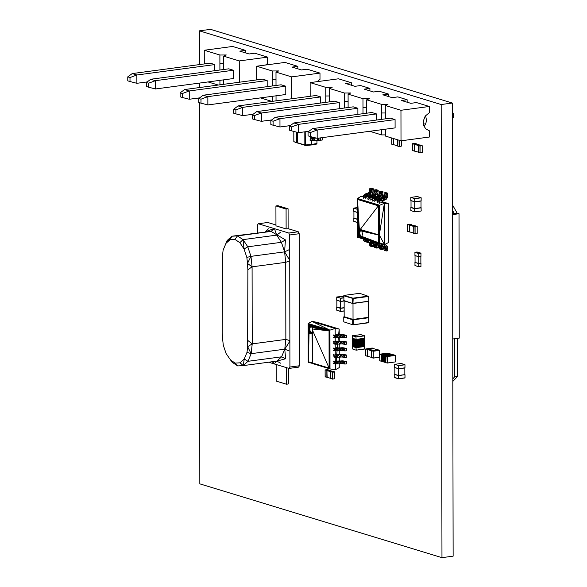 <?xml version="1.0" encoding="UTF-8"?>
<svg xmlns="http://www.w3.org/2000/svg" width="587" height="587" viewBox="0 0 587 587"><rect width="100%" height="100%" fill="white"/><g stroke="black" fill="none" stroke-linecap="round" stroke-linejoin="round"><path stroke-width="0.88" d="M199.463 102.703L199.822 483.857L441.967 557.65L441.175 104.53L452.335 103.033L210.557 29.35L199.397 30.84L199.426 64.592M441.175 104.53L199.397 30.84M199.441 83.09L199.448 87.558M441.967 557.65L453.127 556.16L452.335 103.033M425.509 115.837A7.345 3.948 82.4 0 1 423.968 126.036M343.725 295.789L353.191 298.526L368.739 296.45L359.64 293.317L343.894 295.422L352.941 298.174L368.687 296.068L368.871 301.087L352.948 303.56L343.909 300.808L343.894 295.422M368.695 301.454L352.648 303.259L352.64 298.504L353.191 298.526L352.948 303.56L343.733 300.537M368.871 301.087L368.863 296.34M344.165 316.672L353.227 319.812L368.775 317.728L368.497 317.281M343.931 316.701L343.762 317.075L352.677 319.79L368.724 317.354L368.783 322.49L352.985 324.853L343.769 321.83L352.985 324.853L368.731 322.747M368.467 301.483L368.497 317.347L353.029 319.416L353 303.552M344.136 301.006L340.577 301.483L344.136 300.874L344.165 316.716L353.029 319.416M352.677 319.79L353.227 319.812L353.235 324.567L352.684 324.545L352.677 319.79M368.907 322.38L368.9 317.618M343.762 317.075L343.769 321.83M343.725 296.31L336.762 296.985L340.57 298.145L343.725 297.726M336.696 297.169L340.57 298.145L340.68 301.336L336.696 300.184L336.762 296.985M336.696 300.184L340.577 301.483L340.453 298.313L343.725 297.91M344.151 311.015L340.599 311.484L336.718 310.185L340.702 311.345L340.599 301.483M344.151 310.883L340.702 311.345L340.695 308.322L344.143 307.867M336.865 300.353L336.872 306.994L340.607 308.131L344.143 307.676L340.467 308.314L336.711 307.17L336.718 310.185M336.872 306.979L340.592 308.153M421.011 201.033L421.026 207.688L414.76 208.524L421.114 207.695L421.121 211.027L414.745 211.878L410.863 210.579L410.929 207.38L414.745 208.546L411.025 207.387L411.01 200.739M421.121 211.027L414.627 211.724L414.848 208.715L421.187 207.827M410.863 207.563L414.62 208.708L414.627 211.724L410.863 210.579M421.195 210.85L421.026 207.666M410.915 197.379L414.723 198.538L421.099 197.687L417.291 196.528L410.915 197.379L414.605 198.707L421.173 197.826L421.128 200.886L414.833 201.73L410.849 200.578L414.73 201.877L414.605 198.707L414.73 201.877L421.106 201.025L421.173 197.826M414.745 208.546L414.752 201.869M410.849 200.578L410.841 197.562M374.029 348.773L367.645 349.529L365.906 348.869L367.462 349.558L367.609 356.412L365.782 355.759L365.782 348.957L372.202 348.025L373.89 348.546L367.594 349.382L367.866 356.302M373.251 351.239L373.266 358.041L379.635 357.19L379.628 350.388L373.251 351.239M379.628 350.388L373.2 351.092L371.512 350.578L377.808 349.735L379.496 350.248L379.635 357.19L373.215 358.121L371.527 357.608L371.512 350.578L373.068 351.268L373.075 357.982L371.388 357.461M371.388 357.38L367.711 356.258L367.704 349.588L373.963 348.751L377.382 349.793M371.38 350.71L367.704 349.588M365.782 355.759L368.034 356.353M357.556 222.546L353.836 221.416L353.836 218.085L357.549 219.215L353.836 218.085M353.763 218.261L357.52 219.406L357.527 222.422L353.77 221.277M357.527 207.585L353.814 208.077L357.527 209.214M357.534 212.45L353.748 211.276L353.814 208.077M353.748 208.26L357.527 209.368M357.505 209.405L357.512 212.421M353.917 211.445L353.924 218.085M357.534 212.545L353.748 211.276M394.677 374.506L398.661 375.658L404.935 374.631L405.008 377.786L398.566 378.82L394.75 377.661L394.75 374.323L398.558 375.482L404.935 374.631L398.58 375.467L394.75 374.323M404.935 377.969L398.566 378.82L398.661 375.658L398.441 378.666L394.684 377.522M405.008 377.786L405.001 374.77M394.728 364.322L398.544 365.481L404.913 364.63L401.104 363.47L394.728 364.322L398.646 365.657L404.986 364.769L404.942 367.829L398.646 368.673L394.662 367.513L398.544 368.812L398.419 365.642L398.544 368.812L404.92 367.961L404.986 364.769M394.831 367.682L394.838 374.33M398.58 375.467L398.566 368.812M404.839 374.631L404.825 367.976M394.662 367.513L394.662 364.498M320.634 137.857L320.634 140.227L322.292 140.014L322.292 137.637M320.37 137.894L320.634 140.227L314.126 140.344L314.133 137.541M312.453 137.109L312.453 140.425L314.126 140.344L313.231 137.307M309.811 140.029L310.728 140.293L310.721 136.661M318.176 138.187L318.176 139.948L318.756 138.114M311.756 136.925L310.728 140.293L312.453 140.425M317.251 138.312L317.251 140M319.974 140.095L319.966 137.945M316.951 143.507L316.687 144.05L311.301 144.989L311.565 144.446L316.951 143.507L316.943 140.036M311.558 140.359L311.565 144.446L305.578 145.554L311.301 144.989M305.798 131.686L305.578 145.554L293.838 141.658L293.823 131.429M296.516 132.126L296.538 142.48L304.844 145.011L311.565 144.446M305.578 145.554L304.844 145.011L304.822 131.818M297.22 143.008L293.838 141.658M452.357 118.17L453.384 117.415L453.377 113.43L452.35 113.115M453.377 113.43L452.35 113.196M423.653 124.077L425.678 123.813M351.32 85.203L351.312 82.716L345.648 83.479L354.952 86.311L360.616 85.555L369.92 88.388L364.248 89.143L373.552 91.983L379.217 91.22L388.521 94.059L382.849 94.815L392.153 97.647L397.817 96.892L407.121 99.724L401.457 100.487L410.79 103.327L416.454 102.571L429.295 106.482L400.958 110.275L401.009 140.821L429.346 137.028L429.332 130.791L425.788 128.869L423.711 125.64L423.645 120.188L425.193 116.131L429.302 112.726L429.295 106.482M400.958 110.275L385.299 105.499L387.97 104.325L381.579 104.369L366.692 99.834L369.37 98.66L362.971 98.697L348.091 94.162L350.769 92.988L344.371 93.025L329.49 88.49L332.161 87.316L325.77 87.36L310.141 82.598L338.479 78.805L351.312 82.716M329.49 88.49L329.512 101.859M369.92 90.875L369.92 88.388M348.091 94.162L348.113 107.531M388.521 96.547L388.521 94.059M366.692 99.834L366.721 113.196M407.129 102.211L407.121 99.724M385.336 129.206L385.351 136.045L401.009 140.821M395.08 119.601L317.163 130.02L312.511 128.604L390.428 118.185L395.08 119.601L395.095 127.9L317.178 138.319L317.163 130.02L310.288 132.567L310.296 136.551L317.178 138.319M385.299 105.499L385.321 118.868M385.307 112.975L381.594 112.998L381.601 119.366M381.623 129.705L381.631 134.915L369.744 131.29M385.351 134.893L381.631 134.915M381.579 104.369L381.594 112.998M376.48 113.929L298.556 124.356L293.911 122.932L371.828 112.513L376.48 113.929L376.487 120.049M366.706 107.304L362.986 107.333L363.001 113.695M362.971 98.697L362.986 107.333M357.879 108.265L279.955 118.684L275.303 117.268L353.227 106.841L357.879 108.265L357.887 114.377M348.106 101.639L344.386 101.661L344.4 108.023M344.371 93.025L344.386 101.661M339.279 102.593L261.354 113.012L256.702 111.596L334.627 101.177L339.279 102.593L339.286 108.705M329.505 95.967L325.785 95.989L325.792 102.358M325.77 87.36L325.785 95.989M320.671 96.921L242.754 107.348L238.102 105.924L316.026 95.505L320.671 96.921L320.685 103.041M310.141 82.598L310.171 96.29M310.296 136.551L308.065 135.876L308.058 131.892L310.288 132.567M312.511 128.604L308.058 131.892M298.57 132.655L291.695 130.886L291.688 126.902L298.556 124.356L298.57 132.655L308.894 131.275M291.695 130.886L289.464 130.204L289.457 126.22L291.688 126.902M293.911 122.932L289.457 126.22M279.97 126.983L273.094 125.214L273.087 121.23L279.955 118.684L279.97 126.983L290.286 125.603M273.094 125.214L270.856 124.532L270.849 120.548L273.087 121.23M275.303 117.268L270.849 120.548M261.369 121.318L254.487 119.543L254.479 115.558L261.354 113.012L261.369 121.318L271.686 119.931M254.487 119.543L252.256 118.868L252.249 114.883L254.479 115.558M256.702 111.596L252.249 114.883M242.769 115.646L235.886 113.878L235.879 109.894L242.754 107.348L242.769 115.646L253.085 114.267M235.886 113.878L233.655 113.196L233.648 109.211L235.879 109.894M238.102 105.924L233.648 109.211M452.746 338.985L459.239 338.112L459.019 213.734L457.156 213.162L454.309 213.543L452.518 210.373M452.819 381.418L457.434 376.561L454.595 376.942L454.529 338.743M457.434 376.561L457.368 338.361M452.812 378.813L454.595 376.942M452.511 204.922L457.156 213.162M452.526 213.778L454.309 213.543M452.526 214.6L459.019 213.734M245.432 52.859L245.432 50.372L239.76 51.128L249.101 53.975L254.765 53.219L267.599 57.13L239.269 60.923L239.305 82.231M239.269 60.923L223.603 56.147L226.281 54.973L219.883 55.017L204.261 50.255L232.591 46.461L245.432 50.372M223.603 56.147L223.625 69.515M265.573 65.025L267.613 63.367L267.599 57.13M223.647 79.854L223.654 84.323M233.391 70.249L155.467 80.668L150.815 79.252L228.739 68.826L233.391 70.249L233.406 78.548L155.482 88.967L155.467 80.668L148.599 83.215L148.606 87.199L155.482 88.967M223.618 63.623L219.898 63.645L219.912 70.007M219.927 80.353L219.934 84.822M218.254 85.049L208.055 81.938M219.883 55.017L219.898 63.645M214.791 64.577L136.866 74.997L132.214 73.58L210.139 63.161L214.791 64.577L214.798 70.697M204.261 50.255L204.283 63.946M148.606 87.199L146.368 86.516L146.361 82.532L148.599 83.215M150.815 79.252L146.361 82.532M136.881 83.303L129.998 81.534L129.991 77.55L136.866 74.997L136.881 83.303L147.198 81.923M129.998 81.534L127.768 80.852L127.761 76.868L129.991 77.55M132.214 73.58L127.761 76.868M297.822 68.826L297.814 66.338L292.15 67.094L301.483 69.941L307.148 69.185L319.988 73.096L291.651 76.882L291.688 98.763M291.651 76.882L275.993 72.113L278.664 70.939L272.273 70.976L256.644 66.214L284.981 62.427L297.814 66.338M275.993 72.113L276.015 85.475M317.127 81.666L319.996 79.333L319.988 73.096M276.029 95.82L276.037 100.854M285.774 86.208L207.857 96.635L203.205 95.219L281.122 84.792L285.774 86.208L285.788 94.514L207.871 104.934L207.857 96.635L200.981 99.181L200.989 103.165L207.871 104.934M276 79.59L272.287 79.612L272.295 85.973M272.317 96.312L272.324 101.353M271.928 101.404L260.437 97.904M272.273 70.976L272.287 79.612M267.173 80.544L189.249 90.963L184.604 89.547L262.521 79.128L267.173 80.544L267.188 86.656M256.644 66.214L256.666 79.905M200.989 103.165L198.758 102.483L198.751 98.499L200.981 99.181M203.205 95.219L198.751 98.499M189.263 99.262L182.388 97.493L182.381 93.509L189.249 90.963L189.263 99.262L199.587 97.882M182.388 97.493L180.158 96.818L180.15 92.834L182.381 93.509M184.604 89.547L180.15 92.834M364.417 349.06L356.133 350.175L352.413 348.935L352.508 346.374L356.126 347.482L364.314 346.337M352.413 346.557L356.236 347.651L364.424 346.557L364.424 348.927L356.133 350.175L352.413 348.935M356.243 350.021L355.979 347.643L356.243 350.021M364.512 346.506L364.52 348.876M352.493 335.727L356.111 336.835L364.395 335.727L360.778 334.619L352.493 335.727L355.957 337.004L364.498 335.859L364.41 338.288L356.221 339.381L352.398 338.295L356.111 339.528L355.957 337.004L356.111 339.528L364.402 338.42L364.498 335.859M356.162 347.46L356.104 347.093L364.468 345.97L356.162 347.46L352.508 346.374M352.596 338.457L352.618 345.582L356.162 346.66L356.104 347.093L352.618 346.374M352.618 345.582L352.457 345.978M352.457 345.185L356.096 346.293L356.148 339.528M352.618 344.789L356.162 345.868L364.3 344.782L364.3 338.435M352.449 344.393L356.096 345.501L364.468 344.386M352.618 343.989L356.162 345.075L364.3 343.982M352.449 343.593L356.096 344.708L364.461 343.586M352.611 343.197L356.162 344.276L364.3 343.19M352.449 342.801L356.096 343.909L364.461 342.793M352.611 342.404L356.155 343.483L364.3 342.397M352.449 342.008L356.096 343.116L364.461 342.001M352.611 341.605L356.155 342.691L364.3 341.597M352.449 341.208L356.089 342.324L364.461 341.201M352.611 340.812L356.155 341.891L364.292 340.805M352.442 340.416L356.089 341.524L364.461 340.409M352.611 340.02L356.155 341.098L364.292 340.012M352.442 339.624L356.089 340.731L364.461 339.616M352.604 339.22L356.155 340.306L364.292 339.213M352.442 338.824L356.089 339.939L364.454 338.816M364.468 345.97L364.307 345.574L356.162 346.66L356.096 346.293L364.468 345.178L364.3 344.782M364.307 345.574L364.468 345.178M352.398 338.295L352.391 335.911M389.57 353.682L381.212 354.592L381.22 361.254L379.716 360.726L379.884 354.181L388.066 353.088L389.533 353.623L381.249 354.731L381.374 361.174M379.738 354.269L381.249 354.731L379.738 354.269M387.215 356.544L387.222 363.001L395.513 361.893L395.499 355.436L387.215 356.544M395.499 355.436L387.178 356.404L385.842 356.001L394.031 354.908L395.499 355.436M385.681 362.539L387.185 363.074L385.681 362.539L385.666 356.177L387.002 356.58L387.185 363.074L395.513 361.893L395.535 355.436M381.44 361.284L381.323 354.783L389.797 353.66L381.433 354.775L381.44 361.284L385.681 362.48M381.323 354.783L381.77 354.915L381.777 361.247M385.703 356.089L381.88 354.915L381.888 361.416M393.84 354.93L390.693 353.932L382.21 355.054L382.225 361.387M390.693 353.932L382.32 355.047L382.335 361.555M390.803 354.1L382.658 355.186L382.673 361.519M391.133 354.064L382.768 355.186L382.775 361.687M391.243 354.24L383.106 355.326L383.113 361.658M391.58 354.203L383.216 355.318L383.223 361.827M391.69 354.372L383.553 355.458L383.56 361.79M392.028 354.335L383.656 355.458L383.671 361.959M392.138 354.511L383.993 355.597L384.008 361.93M392.468 354.475L384.103 355.59L384.118 362.098M392.578 354.643L384.441 355.729L384.448 362.062M392.916 354.607L384.551 355.729L384.558 362.23M393.026 354.783L384.889 355.869L384.896 362.201M393.363 354.746L384.991 355.861L385.006 362.37M393.473 354.915L385.329 356.001L385.343 362.333M393.811 354.878L385.439 356.001L385.454 362.502M390.355 353.968L381.77 354.915L389.797 353.66M379.716 360.726L381.411 361.232M420.93 263.145L418.788 263.416L420.982 263.328L420.938 266.483L418.81 266.769L414.994 265.603L414.943 262.411L418.802 263.431L414.943 262.411M420.989 266.344L418.751 266.601L418.876 263.607L420.982 263.328M414.95 265.427L414.987 262.44L418.744 263.585L418.751 266.601L414.994 265.603M414.972 252.263L418.788 253.43L420.916 253.144L417.1 251.984L414.972 252.263M414.928 255.418L414.965 252.439L418.861 253.606L420.967 253.32L420.967 256.343L418.869 256.622L414.98 255.602L414.921 252.403M420.967 256.343L418.788 256.761L418.729 253.584L418.788 256.761L414.98 255.602M415.038 255.616L415.046 262.279M418.802 263.431L418.773 256.754M420.872 263.137L420.864 256.482M415.075 226.809L415.09 233.611L417.218 233.325L417.203 226.523L415.075 226.809M417.203 226.523L413.314 226.156L415.413 225.87L417.1 226.384M413.321 233.178L415.016 233.692L413.219 233.039L413.263 226.318L414.958 226.831L415.016 233.692L417.218 233.325M407.613 231.337L407.605 224.535M413.211 226.296L409.491 225.166L411.604 224.814L409.469 225.1L409.41 231.99L407.672 231.322L407.664 224.608L409.352 225.122L409.653 231.88M407.708 224.447L409.807 224.161L411.502 224.682L409.352 225.122L407.708 224.447M409.821 231.931L407.716 231.469M413.219 233.039L413.211 226.237M409.491 225.166L409.506 231.836L413.219 232.966M415.002 225.929L411.582 224.887M325.125 376.759L325.11 369.957L327.319 369.59L329.006 370.103L326.856 370.551L327.164 377.309M329.109 370.316L326.981 370.529L325.213 369.869L326.856 370.551L326.871 377.258L325.176 376.744L325.11 369.957M332.587 372.231L332.594 379.041L334.722 378.754L334.715 371.953L332.587 372.231M334.715 371.953L330.819 371.578L332.917 371.3L334.612 371.813M330.716 371.666L330.73 378.468L330.774 371.74L332.462 372.261L332.521 379.121L334.722 378.754M332.477 378.967L330.782 378.454L332.477 378.967M330.73 378.395L327.01 377.258L326.996 370.588L329.087 370.309L332.506 371.351M330.716 371.725L326.996 370.588M325.227 376.898L327.326 377.36M399.182 140.264L399.189 146.427L401.325 146.141L401.31 140.777M399.057 140.227L399.116 146.508L401.325 146.141M397.37 139.713L397.384 145.84L399.116 146.508L397.428 145.994L397.311 139.691M391.72 144.145L391.705 137.982M393.459 138.517L393.466 144.644L391.778 144.131L391.764 138.004M397.326 145.781L393.606 144.651L393.598 138.561L393.591 144.718L391.822 144.285M420.065 145.987L420.072 152.789L422.2 152.503L422.192 145.701L420.065 145.987M422.192 145.701L418.296 145.327L420.395 145.048L422.09 145.561M418.311 152.356L419.998 152.869L418.208 152.216L418.252 145.495L419.94 146.009L419.998 152.869L422.2 152.503M412.602 150.514L412.588 143.712M416.587 144.072L414.459 144.277L414.393 151.167L412.654 150.499L412.646 143.786L414.334 144.299L414.642 151.057M412.69 143.624L414.796 143.338L416.484 143.859L414.334 144.299L412.69 143.624M414.804 151.108L412.705 150.646M418.208 152.216L418.193 145.415M418.193 145.473L414.473 144.343L414.488 151.013L418.208 152.143M414.473 144.343L416.565 144.064L419.984 145.106M289.618 126.102L289.171 125.963M289.758 126L289.164 125.757M346.631 363.845L346.623 361.621L344.958 361.834L344.965 364.065L346.631 363.845M343.857 363.793L343.85 361.563L344.965 364.065L342.023 363.544L343.85 361.563L342.023 361.313L342.023 363.544L337.811 363.823L337.841 361.599L337.187 361.093L336.27 361.665L336.27 363.889L337.811 363.823L336.27 361.665L343.718 360.961L342.104 360.829L340.365 363.602L337.841 361.599M333.335 363.412L334.92 363.845L334.913 361.621L342.104 360.829M335.236 361.137L339.579 360.968L340.365 361.379L340.365 363.602M336.27 361.665L334.92 363.845L333.328 361.188L334.913 361.621L337.187 361.093L336.336 360.785M334.92 363.845L336.27 363.889M343.85 361.563L343.718 360.961L346.623 361.621L343.85 361.563L344.958 361.834M337.679 361.394L340.365 361.379M346.594 344.158L346.594 341.928L344.929 342.148L344.929 344.371L346.594 344.158M343.821 344.099L343.813 341.876L344.929 344.371L341.986 343.85L343.813 341.876L341.986 341.627L341.986 343.85L337.782 344.136L337.804 341.905L337.151 341.407L336.234 341.979L336.241 344.195L337.782 344.136L336.234 341.979L343.681 341.274L342.074 341.135L340.335 343.909L337.804 341.905M333.299 343.718L334.883 344.158L334.876 341.928L342.074 341.135M335.199 341.451L339.543 341.274L340.328 341.685L340.335 343.909M336.234 341.979L334.883 344.158L333.299 341.495L334.876 341.928L337.151 341.407L336.307 341.091M334.883 344.158L336.241 344.195M343.813 341.876L343.681 341.274L346.594 341.928L343.813 341.876L344.929 342.148M337.642 341.7L340.328 341.685M346.579 337.591L346.579 335.368L344.914 335.588L344.921 337.811L346.579 337.591M343.806 337.54L343.806 335.309L344.921 337.811L341.979 337.29L343.806 335.309L341.972 335.06L341.979 337.29L337.767 337.569L337.789 335.346L337.143 334.839L336.226 335.412L336.226 337.635L337.767 337.569L336.226 335.412L343.666 334.707L342.06 334.575L340.321 337.349L337.789 335.346M333.291 337.158L334.869 337.591L334.869 335.368L342.06 334.575M335.192 334.891L339.535 334.715L340.321 335.126L340.321 337.349M336.226 335.412L334.869 337.591L333.284 334.935L334.869 335.368L337.143 334.839L336.292 334.531M334.869 337.591L336.226 337.635M343.806 335.309L343.666 334.707L346.579 335.368L343.806 335.309L344.914 335.588M337.635 335.14L340.321 335.126M346.616 357.285L346.616 355.054L344.951 355.274L344.951 357.498L346.616 357.285M343.843 357.226L343.835 355.003L344.951 357.498L342.016 356.977L343.835 355.003L342.008 354.753L342.016 356.977L337.804 357.263L337.826 355.032L337.173 354.533L336.256 355.106L336.263 357.322L337.804 357.263L336.256 355.106L343.703 354.401L339.565 354.401L340.35 354.812L340.357 357.043L337.826 355.032M333.519 356.903L334.906 357.285L334.898 355.054L339.565 354.401L342.008 354.753L340.357 357.043M335.228 354.577L339.565 354.401M336.256 355.106L334.906 357.285L333.321 354.621L334.898 355.054L337.173 354.533L336.329 354.218M334.906 357.285L336.263 357.322M343.835 355.003L343.703 354.401L346.616 355.054L343.835 355.003L344.951 355.274M337.672 354.834L340.35 354.812M346.609 350.718L346.601 348.495L344.936 348.715L344.943 350.938L346.609 350.718M343.828 350.666L343.828 348.436L344.943 350.938L342.001 350.417L343.828 348.436L341.994 348.186L342.001 350.417L337.789 350.703L337.818 348.473L337.165 347.966L336.248 348.539L336.248 350.762L337.789 350.703L336.248 348.539L343.696 347.834L342.082 347.702L340.343 350.476L337.818 348.473M333.313 350.285L334.891 350.718L334.891 348.495L342.082 347.702M335.214 348.018L339.557 347.842L340.343 348.252L340.343 350.476M336.248 348.539L334.891 350.718L333.306 348.062L334.891 348.495L337.165 347.966L336.314 347.658M334.891 350.718L336.248 350.762M343.828 348.436L343.696 347.834L346.601 348.495L343.828 348.436L344.936 348.715M337.657 348.267L340.343 348.252M312.013 333.299L312.526 332.088L312.768 363.082L329.102 368.064L329.043 330.848L308.153 324.479L308.219 361.695L312.768 363.082L312.013 333.299L310.545 333.93L309.76 333.357L311.007 332.976L310.354 332.081L309.063 332.396L309.76 333.357L310.354 332.081L309.694 329.168L310.347 326.651L309.055 326.599L308.549 327.803L309.87 327.781L310.934 326.313M308.197 323.525L329.931 330.151L312.005 321.39L308.197 323.525L308.469 361.768L309.063 332.396L308.549 330.877L309.694 329.168L308.549 327.803L308.41 329.3L309.694 329.168M312.02 333.284L311.007 332.976L311.734 333.511L310.545 333.93M312.005 327.495L311.337 326.585L329.043 330.848L312.519 329.013L312.005 327.495L329.043 330.848L310.743 326.181M339.191 334.729L339.183 329.036L312.005 321.39L335.177 328.456L329.931 330.151L329.997 368.893L313.238 363.779L312.768 363.082L312.519 329.013M311.337 326.585L308.153 324.479L329.931 330.151L329.102 368.064L312.717 330.694L312.526 332.088M308.153 324.479L308.549 327.803L310.347 326.651L308.153 324.479L309.055 326.599L310.677 326.13M310.354 332.081L308.549 330.877L309.877 330.657L311.007 332.976M310.347 326.651L310.897 326.284M329.931 330.151L329.043 330.848M308.27 362.267L308.41 329.3L308.27 362.267L329.102 368.064L329.997 368.893L335.25 369.817L339.249 367.601L339.242 363.698M335.823 363.874L335.25 369.817L335.243 363.852M335.236 361.548L335.228 357.292M335.228 354.981L335.221 350.733M335.214 348.421L335.206 344.165M335.199 341.854L335.192 337.606M335.192 335.294L335.177 328.456L339.183 329.036L317.266 322.358L312.005 321.39M339.235 360.983L339.235 357.138M339.227 354.423L339.22 350.578M339.213 347.856L339.257 344.004M339.205 341.296L339.198 337.444L339.22 341.296M339.249 367.601L339.293 366.648M338.633 334.759L339.183 329.036L339.242 334.729M339.264 357.131L339.279 360.983L339.279 357.131M339.271 354.416L339.271 350.571M339.249 341.289L339.242 337.444M381.726 198.905L385.299 197.291L384.023 194.583L383.318 196.689L384.008 198.12L382.027 197.511L383.318 196.689L387.288 197.525L385.997 195.185L384.023 194.583L386.143 193.453L385.997 195.185L387.802 193.211L385.82 192.609L384.169 192.852L386.143 193.453L387.802 193.211L387.288 197.525L386.473 199.066L382.438 201.18L377.69 200.072L377.588 202.713L381.726 198.905L379.774 198.296L378.542 199.052L380.515 199.653L382.438 201.18L381.726 198.905L378.542 199.052L379.672 200.673L379.562 203.315M382.548 202.618L382.438 201.18L384.008 198.12L384.412 200.16L385.299 197.291L386.473 199.066M377.69 200.072L378.542 199.052M385.997 195.185L385.299 197.291M384.023 194.583L384.169 192.852M382.027 197.511L379.774 198.296L384.008 198.12M382.423 244.346L380.589 246.283L382.386 245.072L384.478 244.742L384.089 246.892L385.38 247.369L387.369 246.591L387.897 250.781L386.239 250.979L384.265 250.378L383.428 246.841M377.698 243.407L377.764 244.889L380.589 246.283L378.615 245.682L381.829 246.709L382.497 244.353M379.826 246.107L384.089 246.892L382.386 245.072M383.516 244.5L384.353 244.618M384.111 248.683L386.092 249.284L387.369 246.591L386.547 245.278L385.38 247.369L383.715 246.863M382.328 244.331L379.745 245.491L379.679 243.95M383.487 246.841L386.092 249.284L384.478 244.742L383.832 244.544M380.589 246.283L377.764 244.889L378.615 245.682M387.897 250.781L386.092 249.284L386.239 250.979M365.224 198.949L365.327 196.307L363.353 195.698L364.204 194.686L366.178 195.288L370.955 192.918L369.678 190.21L368.981 192.316L369.663 193.747L367.689 193.145L368.981 192.316L372.943 193.152L371.659 190.819L369.678 190.21L371.806 189.08L371.659 190.819L373.457 188.838L371.476 188.236L369.825 188.478L371.806 189.08L373.457 188.838L372.943 193.152L372.026 194.752M368.13 197.217L367.389 194.532L365.43 193.923L364.204 194.686L365.327 196.307L366.178 195.288L368.093 196.814L365.327 196.307L363.243 198.347L363.353 195.698M368.665 196.513L368.093 196.814L369.663 193.747L370.008 195.508M371.659 190.819L370.192 195.398M369.678 190.21L369.825 188.478M367.689 193.145L365.43 193.923L369.663 193.747M373.229 243.876L373.552 246.408L371.901 246.613L369.92 246.004L369.223 242.827M367.711 240.362L366.244 241.91L364.27 241.308L365.481 241.741L367.491 242.343L368.078 240.472M363.36 239.034L363.419 240.516L368.695 242.438M365.481 241.741L366.244 241.91L368.144 240.685M367.345 240.252L365.4 241.125L365.334 239.635M369.766 244.309L371.747 244.911L371.219 243.48M366.244 241.91L363.419 240.516L364.27 241.308M369.7 242.996L371.747 244.911L371.901 246.613M370.001 200.402L370.111 197.76L368.13 197.159L368.981 196.139L370.955 196.74L375.739 194.378L374.462 191.67L373.758 193.776L374.447 195.2L372.466 194.598L373.758 193.776L377.72 194.613L376.436 192.272L374.462 191.67L376.583 190.54L376.436 192.272L378.241 190.298L376.26 189.696L374.609 189.931L376.583 190.54L378.241 190.298L377.72 194.613L376.81 196.212M372.906 198.677L372.165 195.992L370.214 195.383L368.981 196.139L370.111 197.76L370.955 196.74L372.877 198.267L370.111 197.76L368.027 199.8L368.13 197.159M373.449 197.973L372.877 198.267L374.447 195.2L374.792 196.961M376.436 192.272L374.968 196.85M374.462 191.67L374.609 189.931M372.466 194.598L370.214 195.383L374.447 195.2M378.013 245.329L378.336 247.868L376.678 248.066L374.704 247.465L374 244.287M372.496 241.815L371.028 243.37L369.054 242.769L370.265 243.194L372.268 243.796L372.862 241.932M368.137 240.494L368.203 241.976L373.479 243.891M370.265 243.194L371.028 243.37L372.928 242.145M372.121 241.705L370.184 242.578L370.118 241.096M374.55 245.77L376.531 246.371L375.996 244.94M371.028 243.37L368.203 241.976L369.054 242.769M374.484 244.456L376.531 246.371L376.678 248.066M374.8 201.568L374.888 199.22L372.914 198.611L373.765 197.599L375.739 198.201L380.515 195.838L379.239 193.13L378.542 195.229L379.231 196.66L377.25 196.058L378.542 195.229L382.504 196.065L381.22 193.732L379.239 193.13L381.367 191.993L381.22 193.732L383.017 191.751L381.044 191.149L379.385 191.391L381.367 191.993L383.017 191.751L382.504 196.065L381.594 197.665M377.69 200.13L376.949 197.445L374.998 196.836L373.765 197.599L374.888 199.22L375.739 198.201L377.661 199.727L374.888 199.22L372.848 201.216M372.914 198.611L372.811 201.209M378.226 199.426L377.661 199.727L379.231 196.66L379.576 198.421M381.22 193.732L380.515 195.838L381.689 197.614M379.239 193.13L379.385 191.391M377.25 196.058L374.998 196.836L379.231 196.66M382.797 246.789L383.113 249.321L381.462 249.526L379.481 248.925L378.784 245.74M377.272 243.275L375.805 244.83L373.831 244.229L377.052 245.256L377.639 243.385M372.921 241.947L372.987 243.436L378.255 245.351M375.049 244.654L375.805 244.83L377.705 243.605M376.905 243.165L374.961 244.038L374.895 242.548M379.327 247.222L381.308 247.831L380.78 246.393M375.805 244.83L372.987 243.436L373.831 244.229M379.261 245.909L381.308 247.831L381.462 249.526M361.849 231.175L361.078 230.031L378.41 234.976L378.366 205.81L357.512 199.455L357.578 236.737L378.424 243.084L378.41 234.976L361.849 231.175L362.458 233.993L361.856 236.436L361.093 237.119L361.431 236.788L359.912 235.145L358.606 235.446L359.369 236.598L360.623 236.223L359.376 232.445L358.041 232.562L358.209 234.044L359.538 233.839L359.912 235.145L358.209 234.044L359.376 232.445L359.897 230.221L358.598 230.185L358.202 231.256L359.53 231.227L359.538 233.839L360.594 229.671M363.302 196.85L361.218 196.212L357.534 198.494L358.598 230.185L359.361 229.502L360.462 229.576M361.078 230.031L360.264 229.429L378.366 205.81L379.312 235.042L384.39 203.278L378.366 205.81L357.534 198.494L379.239 205.105L379.312 235.042L360.374 229.51M359.912 235.145L359.369 236.598L360.235 237.104L361.431 236.788L357.578 236.737L358.606 235.446L358.209 234.044L357.608 237.287L379.312 243.898L357.578 236.737L358.202 231.256L360.55 229.642M357.578 236.737L361.093 237.119L378.424 242.651L361.856 236.436M388.249 204.063L388.286 242.666L388.22 203.52L384.39 203.278L384.463 244.632L388.286 242.666L388.22 203.52L382.482 201.774M381.168 202.126L384.39 203.278L379.628 201.825M377.646 201.224L374.844 200.365M372.862 199.763L370.067 198.912M368.086 198.303L365.283 197.452M363.316 196.491L361.218 196.212M384.463 244.632L379.312 243.898L378.424 242.651L360.235 237.104L378.424 243.084L379.312 243.898L379.319 242.717L384.463 244.632L379.312 235.042L379.319 242.717L378.424 242.651M288.114 228.673L286.118 228.937L275.956 225.841L275.919 205.949L277.915 205.677L288.078 208.781L288.114 228.673L298.277 231.77L299.194 233.714L289.692 234.983L288.767 233.039L258.287 223.75L257.37 225.137L257.385 232.812M288.767 233.039L298.277 231.77M299.194 233.714L299.429 365.767L289.919 367.036L289.009 368.431L298.512 367.154L299.429 365.767M289.692 234.983L289.919 367.036M258.287 223.75L267.789 222.48L275.956 224.968M268.626 362.216L289.009 368.431M286.361 367.623L286.39 384.221L288.386 383.949L288.356 368.232M286.118 228.937L286.082 209.045L275.919 205.949M288.078 208.781L286.082 209.045M276.198 364.527L276.228 381.124L286.39 384.221M272.889 229.04L265.515 231.718L268.442 228.769M274.745 229.51L276.675 235.123L280.359 232.401M273.579 229.216L271.091 231.403L285.429 239.9L284.592 251.86L288.819 249.849M289.875 341.157L284.761 349.184L285.634 358.76L276.895 361.108L243.26 365.606L237.684 365.921L232.1 362.208L226.068 353.499L223.273 345.083L222.62 339.059L222.238 332.756L222.473 255.815L223.104 250.179L227.154 240.516L231.88 236.216L271.091 231.403L237.456 235.908L243.04 239.621L247.787 246.804L250.957 256.358L252.087 266.836L285.722 262.338L285.854 339.381L284.761 349.184L288.995 350.865M285.429 239.9L281.415 242.306L284.592 251.86L289.736 260.261M230.038 239.672L225.878 243.458L231.88 236.216L230.038 239.672L234.947 239.401L239.87 242.673L243.04 239.621L276.675 235.123L281.415 242.306L247.787 246.804L244.045 248.998L246.841 257.414L247.494 263.438L252.087 266.836L252.227 343.887L251.133 353.682L247.985 361.306L243.26 365.606L240.076 362.825L235.167 363.104L237.684 365.921M289.736 260.833L285.722 262.338L284.592 251.86L250.957 256.358L246.841 257.414M289.875 340.621L285.854 339.381L252.227 343.887L247.641 346.682L247.01 352.317L244.236 359.039L247.985 361.306L281.613 356.808L276.895 361.108L280.586 363.177M285.634 358.76L281.613 356.808L284.761 349.184L251.133 353.682L247.01 352.317M276.895 361.108L274.833 363.243M273.909 363.008L271.898 361.775M231.88 236.216L237.456 235.908L234.947 239.401M239.87 242.673L244.045 248.998L243.04 239.621M252.087 266.836L247.875 269.749L247.641 346.682L251.133 353.682M250.957 256.358L247.494 263.438L247.875 269.749M252.227 343.887L248 340.607M243.26 365.606L244.236 359.039L240.076 362.825M235.167 363.104L230.243 359.831M317.897 138.224L318.176 139.948M314.126 140.344L315.388 137.864M297.308 132.332L297.33 142.722L298.013 143.25M339.579 360.968L342.023 361.313M339.543 341.274L341.986 341.627M339.535 334.715L341.972 335.06M339.557 347.842L341.994 348.186M311.734 333.511L309.76 333.357M312.115 333.049L309.877 330.657L309.87 327.781M336.087 361.122L336.454 357.314M336.74 354.372L337.092 350.725M337.356 347.959L337.723 344.136M337.995 341.355L338.361 337.518M339.257 354.416L339.249 350.571M339.198 334.729L339.183 329.036M308.938 362.473L308.469 361.768M384.059 244.581L386.547 245.278M377.764 244.889L378.828 243.744M386.092 249.284L384.265 250.378M367.389 194.532L364.204 194.686M363.419 240.516L364.483 239.379M373.552 246.408L371.747 244.911L372.275 243.796M371.747 244.911L369.92 246.004M372.165 195.992L368.981 196.139M368.203 241.976L369.26 240.831M378.336 247.868L376.531 246.371L377.052 245.256M376.531 246.371L374.704 247.465M376.949 197.445L373.765 197.599M380.515 195.838L379.752 198.311M372.987 243.436L374.044 242.292M383.113 249.321L381.308 247.831L381.836 246.716M381.308 247.831L379.481 248.925M359.897 230.221L359.361 229.502L357.512 199.455L358.041 232.562M359.376 232.445L358.202 231.256L357.512 199.455M360.623 236.223L361.724 236.561"/></g></svg>
